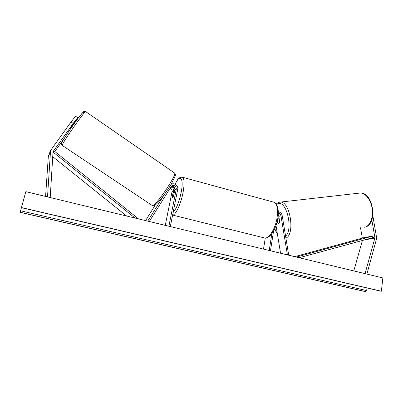 <?xml version="1.0" encoding="UTF-8"?>
<svg xmlns="http://www.w3.org/2000/svg" width="403" height="403" viewBox="0 0 403 403"><rect width="100%" height="100%" fill="white"/><g stroke="black" fill="none" stroke-linecap="round" stroke-linejoin="round"><path stroke-width="0.6" d="M163.996 195.032L147.72 221.121M155.351 204.926L145.548 220.592M170.318 226.582L177.718 189.314C178.625 185.657 173.97 182.282 171.008 184.468M168.887 226.234L176.318 188.942C176.025 185.753 174.454 184.73 171.607 185.884L149.281 221.494M170.731 187.042C172.706 187.435 173.628 188.639 173.492 190.659L172.202 197.112L172.429 197.868C172.736 197.969 173.109 197.455 173.552 196.332L174.852 189.833C174.872 187.345 173.668 186.156 171.24 186.262M165.275 225.363L172.071 191.526C172.252 189.904 171.587 188.755 170.081 188.085M172.978 186.398L174.902 189.46M70.057 129.575L69.89 129.298L70.893 127.655L77.124 119.026L77.739 117.711L73.22 123.419L53.045 151.634L50.204 197.551M64.727 137.675L54.783 151.468M73.553 124.472L76.374 120.628M73.22 123.419L71.044 121.933L75.598 116.245L77.739 117.711M71.044 121.933L50.566 150.505L47.514 196.896M48.335 156.198L45.579 196.432M360.509 227.766L362.352 238.092M371.818 219.872L374.951 237.795L365.058 273.652M372.805 215.545L376.704 238.264L366.881 274.09M362.473 240.243L353.794 270.927M278.201 214.96L278.811 216.361L279.758 222.129L278.926 223.494L277.879 222.663M278.02 216.759L278.226 218.018L279.168 218.552M278.292 211.872C280.357 212.099 281.657 213.328 282.191 215.57L288.719 255.2M278.287 213.258C279.702 213.368 280.594 214.195 280.962 215.721L287.404 254.882M277.748 222.678L277.385 220.441M275.995 225.378L280.543 253.22M263.517 249.109L265.28 238.057M270.484 250.792L273.602 230.854M269.219 250.485L271.864 233.624M176.685 194.518L176.413 195.888M174.212 192.664L173.406 196.704L172.429 197.868L172.222 197.384L173.023 193.369L174.005 192.191L174.282 192.684M73.401 124.759L73.119 124.572M73.376 124.799L70.923 128.199L70.656 128.018M25.837 191.657L20.15 212.346L25.837 191.657L382.85 277.949L381.389 291.233L21.666 207.631M367.062 288.009L366.629 290.573L365.501 291.651L20.15 212.346M380.82 291.193L381.389 291.233M381.042 291.243L21.631 207.736L380.88 291.218M279.042 218.567L279.682 222.476L278.926 223.494L277.924 222.955L277.455 220.098M277.818 218.154L279.062 217.912M52.979 152.017L135.076 218.063M52.692 156.681L126.653 216.028M52.989 151.936L53.982 150.823L138.501 218.889M374.926 237.065L299.207 257.734M372.538 237.463L372.201 236.188L364.468 237.513L294.744 256.656M372.201 236.188L296.391 257.054M176.318 188.942L174.852 189.833M173.492 190.659L172.071 191.526M53.408 150.848L53 151.845M50.299 151.795L47.997 157.654M374.881 238.143L362.957 240.112M280.962 215.721L278.811 216.361M173.114 212.492C176.333 208.915 179.008 202.271 181.138 192.569C184.126 178.055 180.01 173.376 175.164 184.242M171.184 195.934L170.121 201.248M181.904 177.093L182.514 177.26C184.408 178.841 184.574 183.985 183.022 192.684C180.876 204.039 175.461 215.484 172.6 215.081L263.859 237.79C268.121 240.128 275.41 229.242 277.083 217.504C278.151 209.192 277.158 204.114 274.105 202.271C277.183 202.956 279.37 210.431 277.858 217.917C276.342 228.597 269.95 238.939 264.806 238.027M61.946 142.531C63.014 140.053 69.336 130.365 75.205 122.24C81.577 113.535 84.247 110.467 83.204 113.021M85.758 111.676L85.658 111.606C84.781 110.885 64.233 140.078 62.415 144.662L62.294 145.443L152.082 205.409L153.165 205.303C158.041 203.006 176.922 174.539 174.61 173.038L174.368 172.872M365.818 291.641L20.18 212.25M366.629 290.573L20.573 210.794M359.013 193.158L360.342 193.007C365.592 192.886 371.118 200.185 372.226 209.097C373.395 218.003 369.843 226.244 364.69 227.176L364.005 227.272M277.385 233.901L274.69 228.662M276.609 204.538L277.929 203.807C286.377 199.732 293.591 229.539 285.566 236.072M285.903 238.102C295.359 234.556 290.16 201.127 280.367 202.089L279.289 202.205M50.566 150.505L48.254 156.414M274.105 202.271L182.514 177.26C177.804 177.063 177.441 180.383 175.109 184.211M171.366 195.037L169.92 202.23M174.363 192.286L174.005 192.191M62.188 145.377C61.296 144.591 61.16 143.74 61.785 142.828C63.059 139.675 73.623 123.978 79.789 116.084C85.481 109.591 82.922 111.767 85.658 111.606L174.61 173.038C175.648 175.506 176.534 173.703 171.466 183.682C166.343 192.558 157.785 203.636 154.868 205.253M73.588 124.492L73.311 124.305M154.48 205.475C153.87 205.883 153.16 205.918 152.349 205.575M364.977 227.111C377.868 224.854 373.621 192.191 360.342 193.007L280.367 202.089L278.574 202.417L276.241 203.989M274.584 228.889L277.491 234.541"/></g></svg>
